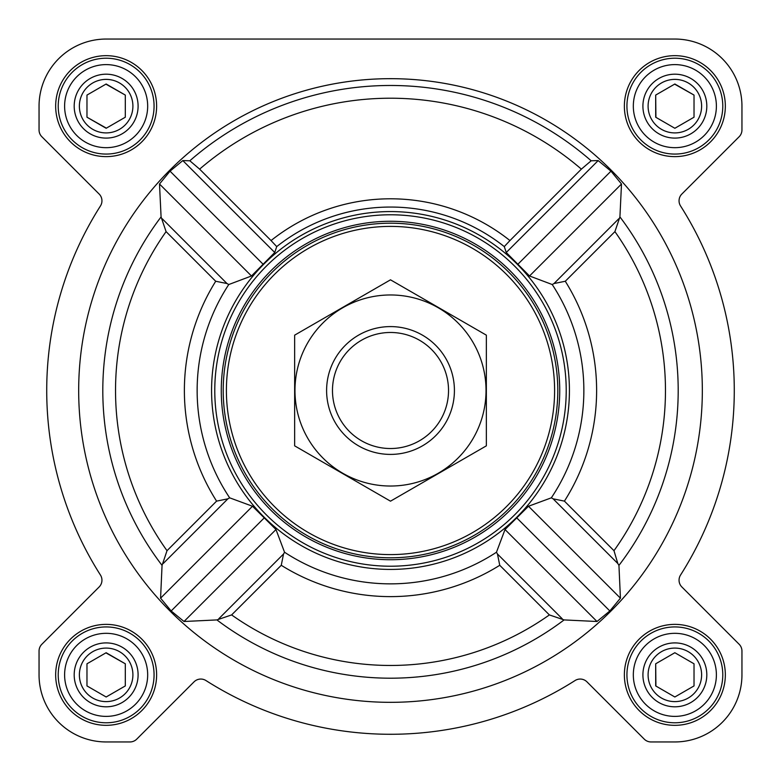 <?xml version="1.0" encoding="UTF-8"?>
<svg xmlns="http://www.w3.org/2000/svg" width="781" height="781" viewBox="0 0 781 781"><rect width="100%" height="100%" fill="white"/><g stroke="black" fill="none" stroke-linecap="round" stroke-linejoin="round"><path stroke-width="1.17" d="M229.663 497.829L227.886 498.825L216.581 501.129A206.116 206.116 0 0 1 215.712 281.258L226.988 283.532L228.765 284.538A193.356 193.356 0 0 0 229.663 497.829L252.507 506.244L275.986 529.528L284.538 552.235L283.532 554.012L281.258 565.288L231.625 614.92A274.961 274.961 0 0 0 549.375 614.92L564.097 619.919L596.996 621.5L609.834 610.967L620.426 598.178L618.942 565.376L617.83 563.54L553.114 498.825L564.419 501.129A206.116 206.116 0 0 0 565.288 281.258L554.012 283.532L552.235 284.538L529.528 275.986L506.244 252.507L504.282 246.601A183.447 183.447 0 0 0 276.718 246.601L271.056 240.558A191.696 191.696 0 0 1 509.944 240.558L504.282 246.601M702.334 390.5A311.834 311.834 0 0 0 234.583 120.45A311.834 311.834 0 0 0 234.583 660.55A311.834 311.834 0 0 0 702.334 390.5M617.83 563.54L613.983 550.693A274.961 274.961 0 0 0 614.92 231.625L619.919 216.903L621.5 184.004L610.967 171.166L598.178 160.574L591.168 160.779L581.367 169.135L509.944 240.558M271.056 240.558L199.633 169.135L189.832 160.779L182.822 160.574L170.033 171.166L159.5 184.004L161.081 216.903L166.08 231.625A274.961 274.961 0 0 0 167.017 550.693L162.058 565.376L160.574 598.178L171.166 610.967L184.004 621.5L216.903 619.919L231.625 614.92M240.841 292.445A178.917 178.917 0 0 0 339.335 561.949A178.917 178.917 0 0 0 569.417 390.5A178.917 178.917 0 0 0 240.841 292.445M553.114 498.825L551.337 497.829L528.493 506.244L505.014 529.528L496.462 552.235L497.468 554.012L499.742 565.288L549.375 614.92M228.765 284.538L251.472 275.986L274.756 252.507L276.718 246.601M55.666 106.148A50.482 50.482 0 0 1 131.384 62.431A50.482 50.482 0 0 1 131.384 149.864A50.482 50.482 0 0 1 55.666 106.148M55.666 674.852A50.482 50.482 0 0 1 131.384 631.136A50.482 50.482 0 0 1 131.384 718.569A50.482 50.482 0 0 1 55.666 674.852M624.37 674.852A50.482 50.482 0 0 1 700.098 631.136A50.482 50.482 0 0 1 700.098 718.569A50.482 50.482 0 0 1 624.37 674.852M624.37 106.148A50.482 50.482 0 0 1 700.098 62.431A50.482 50.482 0 0 1 700.098 149.864A50.482 50.482 0 0 1 624.37 106.148M39.05 106.148L39.05 129.968A9.587 9.587 0 0 0 41.862 136.743L99.138 194.03A9.587 9.587 0 0 1 100.456 205.95A343.786 343.786 0 0 0 100.456 575.05A9.587 9.587 0 0 1 99.138 586.97L41.862 644.257A9.587 9.587 0 0 0 39.05 651.032L39.05 674.852A67.098 67.098 0 0 0 106.148 741.95L129.968 741.95A9.587 9.587 0 0 0 136.743 739.138L194.03 681.862A9.587 9.587 0 0 1 205.95 680.544A343.786 343.786 0 0 0 575.05 680.544A9.587 9.587 0 0 1 586.97 681.862L644.257 739.138A9.587 9.587 0 0 0 651.032 741.95L674.852 741.95A67.098 67.098 0 0 0 741.95 674.852L741.95 651.032A9.587 9.587 0 0 0 739.138 644.257L681.862 586.97A9.587 9.587 0 0 1 680.544 575.05A343.786 343.786 0 0 0 680.544 205.95A9.587 9.587 0 0 1 681.862 194.03L739.138 136.743A9.587 9.587 0 0 0 741.95 129.968L741.95 106.148A67.098 67.098 0 0 0 674.852 39.05L106.148 39.05A67.098 67.098 0 0 0 39.05 106.148L39.05 129.968M100.456 205.95A9.587 9.587 0 0 0 99.138 194.03M99.138 586.97L41.862 644.257M39.05 651.032L39.05 674.852M106.148 741.95L129.968 741.95M586.97 681.862L644.257 739.138M651.032 741.95L674.852 741.95M741.95 674.852L741.95 651.032M680.544 575.05A9.587 9.587 0 0 0 681.862 586.97M681.862 194.03L739.138 136.743M741.95 129.968L741.95 106.148M674.852 39.05L521.347 39.05M387.444 39.05L106.148 39.05M251.472 275.986L159.5 184.004M263.06 264.193L170.033 171.166M274.756 252.507L182.822 160.574M609.834 610.967L516.807 517.94M620.426 598.178L528.493 506.244M596.996 621.5L505.014 529.528M598.178 160.574L506.244 252.507M621.5 184.004L529.528 275.986M610.967 171.166L517.94 264.193M252.507 506.244L160.574 598.178M264.193 517.94L171.166 610.967M275.986 529.528L184.004 621.5M226.402 390.5A164.098 164.098 0 0 1 472.554 248.387A164.098 164.098 0 0 1 472.554 532.613A164.098 164.098 0 0 1 226.402 390.5M223.21 390.5A167.29 167.29 0 0 1 474.145 245.615A167.29 167.29 0 0 1 474.145 535.385A167.29 167.29 0 0 1 223.21 390.5M221.277 390.5A169.223 169.223 0 0 1 475.112 243.945A169.223 169.223 0 0 1 475.112 537.055A169.223 169.223 0 0 1 221.277 390.5M214.775 390.5A175.725 175.725 0 0 1 478.362 238.322A175.725 175.725 0 0 1 478.362 542.678A175.725 175.725 0 0 1 214.775 390.5M633.323 106.148A41.539 41.539 0 0 1 695.627 70.173A41.539 41.539 0 0 1 695.627 142.113A41.539 41.539 0 0 1 633.323 106.148M642.909 106.148A31.953 31.953 0 0 1 690.834 78.471A31.953 31.953 0 0 1 690.834 133.815A31.953 31.953 0 0 1 642.909 106.148M626.928 106.148A47.924 47.924 0 0 1 698.819 64.638A47.924 47.924 0 0 1 698.819 147.648A47.924 47.924 0 0 1 626.928 106.148M64.608 106.148A41.539 41.539 0 0 1 126.912 70.173A41.539 41.539 0 0 1 126.912 142.113A41.539 41.539 0 0 1 64.608 106.148M74.195 106.148A31.953 31.953 0 0 1 122.119 78.471A31.953 31.953 0 0 1 122.119 133.815A31.953 31.953 0 0 1 74.195 106.148M58.224 106.148A47.924 47.924 0 0 1 130.105 64.638A47.924 47.924 0 0 1 130.105 147.648A47.924 47.924 0 0 1 58.224 106.148M64.608 674.852A41.539 41.539 0 0 1 126.912 638.887A41.539 41.539 0 0 1 126.912 710.827A41.539 41.539 0 0 1 64.608 674.852M74.195 674.852A31.953 31.953 0 0 1 122.119 647.185A31.953 31.953 0 0 1 122.119 702.529A31.953 31.953 0 0 1 74.195 674.852M58.224 674.852A47.924 47.924 0 0 1 130.105 633.352A47.924 47.924 0 0 1 130.105 716.362A47.924 47.924 0 0 1 58.224 674.852M633.323 674.852A41.539 41.539 0 0 1 695.627 638.887A41.539 41.539 0 0 1 695.627 710.827A41.539 41.539 0 0 1 633.323 674.852M642.909 674.852A31.953 31.953 0 0 1 690.834 647.185A31.953 31.953 0 0 1 690.834 702.529A31.953 31.953 0 0 1 642.909 674.852M626.928 674.852A47.924 47.924 0 0 1 698.819 633.352A47.924 47.924 0 0 1 698.819 716.362A47.924 47.924 0 0 1 626.928 674.852M648.093 106.148A26.759 26.759 0 0 1 688.237 82.971A26.759 26.759 0 0 1 688.237 129.324A26.759 26.759 0 0 1 648.093 106.148M655.689 95.077L655.689 117.209L674.852 128.279L694.026 117.209L694.026 95.077L674.852 84.006L655.689 95.077L655.913 117.345M694.026 117.209L694.026 95.077L674.628 84.143M648.093 674.852A26.759 26.759 0 0 1 688.237 651.676A26.759 26.759 0 0 1 688.237 698.029A26.759 26.759 0 0 1 648.093 674.852M694.026 685.923L694.026 663.791L674.852 652.721L655.689 663.791L655.689 685.923L674.852 696.994L694.026 685.923L694.026 663.791L674.852 652.721L655.689 663.791L655.913 686.05M79.379 674.852A26.759 26.759 0 0 1 119.522 651.676A26.759 26.759 0 0 1 119.522 698.029A26.759 26.759 0 0 1 79.379 674.852M86.974 663.791L86.974 685.923L106.148 696.994L125.311 685.923L125.311 663.791L106.148 652.721L86.974 663.791L86.974 685.923L106.148 696.994L125.311 685.923L125.311 663.791L105.913 652.848M79.379 106.148A26.759 26.759 0 0 1 119.522 82.971A26.759 26.759 0 0 1 119.522 129.324A26.759 26.759 0 0 1 79.379 106.148M86.974 95.077L86.974 117.209L106.148 128.279L125.311 117.209L125.311 95.077L106.148 84.006L86.974 95.077L86.974 117.209L106.372 128.152M125.311 117.209L125.311 95.077L105.913 84.143M332.481 390.5A58.019 58.019 0 0 1 419.514 340.252A58.019 58.019 0 0 1 419.514 440.748A58.019 58.019 0 0 1 332.481 390.5M326.604 390.5A63.896 63.896 0 0 1 422.453 335.156A63.896 63.896 0 0 1 422.453 445.844A63.896 63.896 0 0 1 326.604 390.5M294.652 335.156L294.652 445.844L390.5 501.177L486.348 445.844L486.348 335.156L390.5 279.823L294.652 335.156M390.5 486.026A95.526 95.526 0 0 0 473.227 342.732A95.526 95.526 0 0 0 307.773 342.732A95.526 95.526 0 0 0 390.5 486.026M618.942 565.376A287.691 287.691 0 0 0 619.919 216.903M189.832 160.779A305.029 305.029 0 0 1 591.168 160.779M161.081 216.903A287.691 287.691 0 0 0 162.058 565.376M216.903 619.919A287.691 287.691 0 0 0 564.097 619.919M284.538 552.235A193.356 193.356 0 0 0 496.462 552.235M551.337 497.829A193.356 193.356 0 0 0 552.235 284.538M199.633 169.135A292.299 292.299 0 0 1 581.367 169.135M614.92 231.625L565.288 281.258M613.983 550.693L564.419 501.129M216.581 501.129L167.017 550.693M215.712 281.258L166.08 231.625M281.258 565.288A206.116 206.116 0 0 0 499.742 565.288M226.988 283.532L162.204 218.748M562.252 618.796L497.468 554.012M618.796 218.748L554.012 283.532M227.886 498.825L163.17 563.54M283.532 554.012L218.748 618.796"/></g></svg>
